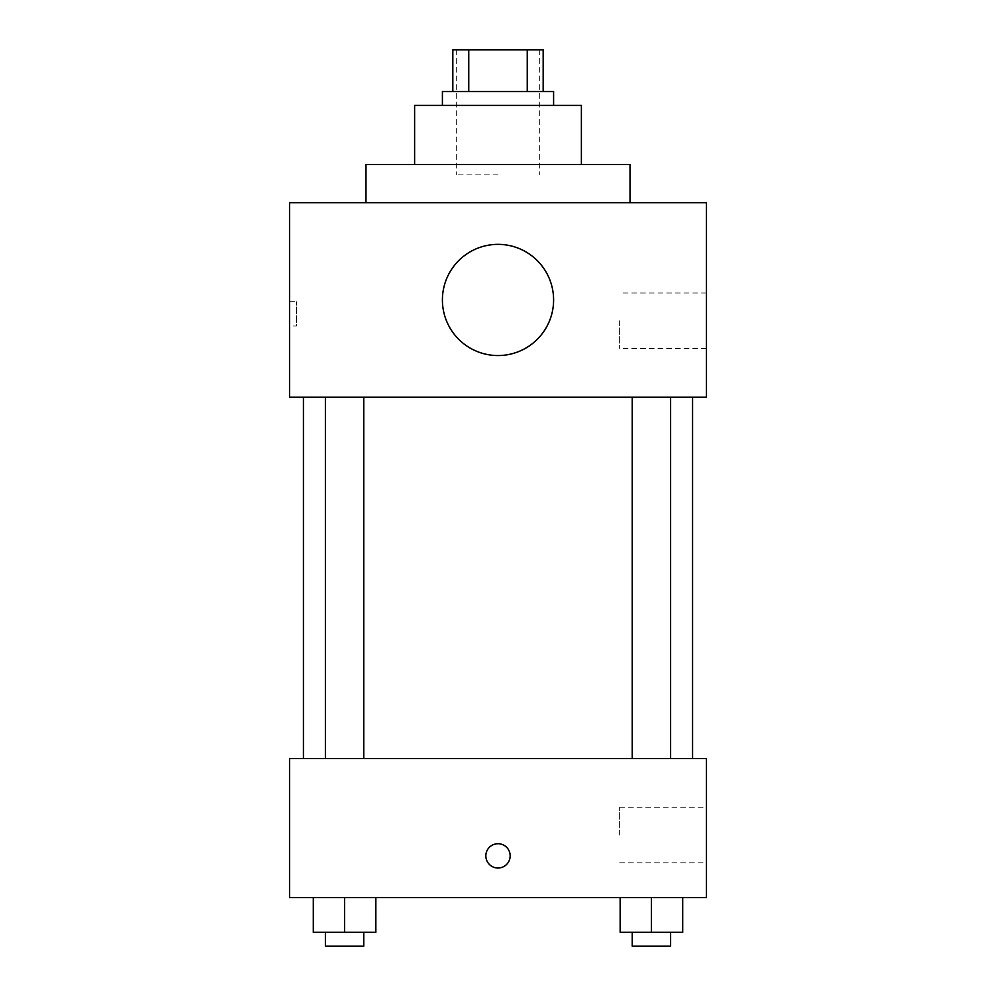 <?xml version="1.0" encoding="UTF-8"?>
<svg xmlns="http://www.w3.org/2000/svg" width="996" height="996" viewBox="0 0 996 996"><rect width="100%" height="100%" fill="white"/><g stroke="black" fill="none" stroke-linecap="round" stroke-linejoin="round"><path stroke-width="0.75" stroke-dasharray="4.98 3.74" d="M498 174.885L456.305 174.885L498 174.885M498 49.8L456.305 49.8L498 49.8M527.245 91.495L527.245 49.8L543.169 49.8L543.169 91.495L468.755 91.495L543.169 91.495M527.245 49.8L452.831 49.8M468.755 91.495L452.831 91.495L468.755 91.495L468.755 49.8M553.589 91.495L442.411 91.495M442.411 105.389L553.589 105.389L442.411 105.389M581.39 105.389L414.61 105.389M414.61 164.452L581.39 164.452L414.61 164.452M630.032 164.452L365.968 164.452M365.968 202.674L630.032 202.674L365.968 202.674M706.463 202.674L289.537 202.674L289.537 397.242L706.463 397.242L706.463 202.674M289.537 326.016L289.537 301.701L289.537 326.016L296.534 326.016L296.534 301.701L296.534 326.016M632.248 397.242L670.607 397.242L632.248 397.242L670.607 397.242L632.248 397.242L632.248 758.578L670.607 758.578L632.248 758.578M325.393 397.242L363.752 397.242L325.393 397.242L363.752 397.242L325.393 397.242L325.393 758.578L363.752 758.578L325.393 758.578M303.431 397.242L692.569 397.242L303.431 397.242M442.411 299.958A55.589 55.589 0 0 1 525.801 251.814A55.589 55.589 0 0 1 525.801 348.102A55.589 55.589 0 0 1 442.411 299.958M706.463 320.799L706.463 348.6L706.463 320.799M553.589 299.958A55.589 55.589 0 0 0 470.199 251.814A55.589 55.589 0 0 0 470.199 348.102A55.589 55.589 0 0 0 553.589 299.958A55.589 55.589 0 0 1 470.199 348.102A55.589 55.589 0 0 1 470.199 251.814A55.589 55.589 0 0 1 553.589 299.958M619.637 320.799L619.637 348.6L619.637 320.799M303.431 758.578L692.569 758.578L303.431 758.578M706.463 758.578L289.537 758.578L289.537 897.558L706.463 897.558L706.463 758.578M289.537 855.863L289.537 843.699L289.55 855.863M682.696 932.306L651.434 932.306L682.696 932.306L682.696 897.558L620.159 897.558L682.696 897.558L620.159 897.558L682.696 897.558L620.159 897.558L682.696 897.558L620.159 897.558L682.696 897.558L682.696 932.306L620.159 932.306L620.159 897.558L620.159 932.306L670.607 932.306L651.434 932.306L651.434 897.558L651.434 932.306L620.159 932.306L620.159 897.558M375.841 932.306L344.566 932.306L375.841 932.306L375.841 897.558L313.304 897.558L375.841 897.558L313.304 897.558L375.841 897.558L313.304 897.558L375.841 897.558L313.304 897.558L375.841 897.558L375.841 932.306L313.304 932.306L313.304 897.558L313.304 932.306L363.752 932.306L344.566 932.306L344.566 897.558L344.566 932.306L313.304 932.306L313.304 897.558M706.463 835.022L706.463 807.221L706.463 835.022M498 843.699A12.164 12.164 0 0 0 487.467 861.951A12.164 12.164 0 0 0 508.533 861.951A12.164 12.164 0 0 0 498 843.699A12.164 12.164 0 0 0 487.467 861.951A12.164 12.164 0 0 0 508.533 861.951A12.164 12.164 0 0 0 498 843.699M498 868.026A12.164 12.164 0 0 1 487.467 849.787A12.164 12.164 0 0 1 508.533 849.787A12.164 12.164 0 0 1 498 868.026M619.637 835.022L619.637 807.221L619.637 835.022M632.248 932.306L632.248 946.2L670.607 946.2L632.248 946.2L670.607 946.2L670.607 932.306L632.248 932.306L670.607 932.306M651.434 932.306L651.434 897.558M325.393 932.306L325.393 946.2L363.752 946.2L325.393 946.2L363.752 946.2L363.752 932.306L325.393 932.306L363.752 932.306M344.566 932.306L344.566 897.558M456.305 49.8L456.305 174.885M539.695 49.8L539.695 174.885M706.463 293.011L619.637 293.011M706.463 348.6L619.637 348.6M289.537 301.701L296.534 301.701M363.752 758.578L363.752 397.242M670.607 758.578L670.607 397.242M619.637 862.81L706.463 862.81M619.637 807.221L706.463 807.221"/><path stroke-width="1.49" d="M468.755 91.495L468.755 49.8L452.831 49.8L452.831 91.495L452.831 49.8M468.755 49.8L543.169 49.8L543.169 91.495M527.245 91.495L527.245 49.8M442.411 105.389L442.411 91.495L553.589 91.495L553.589 105.389M414.61 164.452L414.61 105.389L581.39 105.389L581.39 164.452M365.968 202.674L365.968 164.452L630.032 164.452L630.032 202.674M289.537 202.674L706.463 202.674L706.463 397.242L289.537 397.242L289.537 202.674M442.411 299.958A55.589 55.589 0 0 0 525.801 348.102A55.589 55.589 0 0 0 525.801 251.814A55.589 55.589 0 0 0 442.411 299.958M303.431 758.578L303.431 397.242M632.248 397.242L632.248 758.578M325.393 758.578L325.393 397.242M289.537 758.578L706.463 758.578L706.463 897.558L289.537 897.558L289.537 758.578M498 868.026A12.164 12.164 0 0 1 487.467 849.787A12.164 12.164 0 0 1 508.533 849.787A12.164 12.164 0 0 1 498 868.026M620.159 897.558L620.159 932.306L682.696 932.306L682.696 897.558L682.696 932.306M651.434 932.306L651.434 897.558M670.607 932.306L670.607 946.2L632.248 946.2L632.248 932.306M313.304 897.558L313.304 932.306L375.841 932.306L375.841 897.558L375.841 932.306M344.566 932.306L344.566 897.558M363.752 932.306L363.752 946.2L325.393 946.2L325.393 932.306M692.569 758.578L692.569 397.242M670.607 397.242L670.607 758.578M363.752 758.578L363.752 397.242"/></g></svg>

